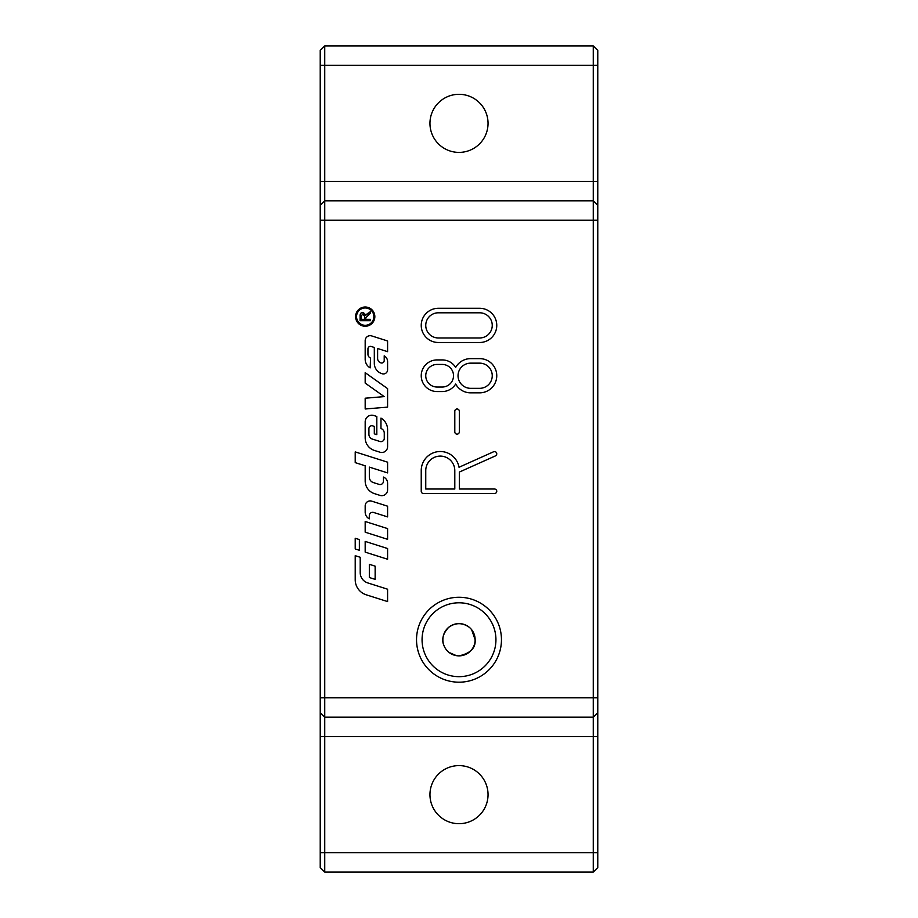 <?xml version="1.0" encoding="UTF-8"?>
<svg xmlns="http://www.w3.org/2000/svg" width="918" height="918" viewBox="0 0 918 918"><rect width="100%" height="100%" fill="white"/><g stroke="black" fill="none" stroke-linecap="round" stroke-linejoin="round"><path stroke-width="1.38" d="M359.374 550.284L355.22 548.964L355.22 538.258L359.374 539.577L359.374 550.284M374.842 316.63A9.628 9.628 0 0 1 360.407 324.972A9.628 9.628 0 0 1 360.407 308.299A9.628 9.628 0 0 1 374.842 316.63M373.867 316.63A8.652 8.652 0 0 0 360.889 309.136A8.652 8.652 0 0 0 360.889 324.134A8.652 8.652 0 0 0 373.867 316.63M365.467 314.404L365.674 315.356L370.379 311.615L370.379 313.325L365.789 317.754L365.789 319.338L370.379 319.338L370.379 320.715L360.051 320.715L360.154 314.713M360.051 316.125C360.04 313.646 360.969 312.43 362.874 312.453L363.7 312.568M360.705 313.405L361.313 312.889M364.607 316.4L362.874 313.864L361.187 316.079L361.187 319.338L364.607 319.338L364.515 315.31M362.874 312.453L365.674 315.356L367.567 313.405M365.18 372.685L387.591 388.612L387.591 407.122L365.18 408.992L365.18 398.205L384.194 396.61L365.18 383.104L365.18 372.685M369.311 515.641L369.311 518.831A7.47 7.47 0 0 1 365.18 512.141L365.18 505.875A4.98 4.98 0 0 1 371.664 501.136L387.591 506.185L387.591 516.891L373.637 512.474A3.316 3.316 0 0 0 369.311 515.641M380.959 428.488L380.959 418.103A13.288 13.288 0 0 1 387.591 429.601L387.591 446.687A5.806 5.806 0 0 1 380.029 452.23L374.452 450.463A13.288 13.288 0 0 1 365.18 437.794L365.18 421.844A6.644 6.644 0 0 1 373.833 415.51L376.805 416.462L376.805 434.639L374.314 433.847L374.314 426.377L372.697 425.872A2.903 2.903 0 0 0 368.921 428.637L368.921 434.34A4.98 4.98 0 0 0 372.387 439.091L379.949 441.489A3.316 3.316 0 0 0 384.275 438.322L384.275 433.181A4.98 4.98 0 0 0 380.959 428.488M387.591 539.314L365.18 532.199L365.18 521.493L387.591 528.596L387.591 539.314M360.2 557.272L360.2 572.614A10.798 10.798 0 0 0 367.728 582.907L387.591 589.207L387.591 601.577L366.225 594.807A15.778 15.778 0 0 1 355.22 579.763L355.22 555.688L360.2 557.272M387.591 559.234L365.18 552.131L365.18 541.413L387.591 548.528L387.591 559.234M377.631 348.519L377.631 358.502A4.567 4.567 0 0 0 380.821 362.851L380.981 362.908A2.49 2.49 0 0 0 384.217 360.533L384.217 355.817A6.644 6.644 0 0 1 387.591 361.6L387.591 369.793A4.154 4.154 0 0 1 382.186 373.752L381.842 373.637A10.798 10.798 0 0 1 374.314 363.344L374.314 347.463L371.205 346.476A2.49 2.49 0 0 0 367.957 348.851L367.957 354.245A4.154 4.154 0 0 0 370.574 358.1L370.161 367.889A9.96 9.96 0 0 1 365.18 359.259L365.18 340.658A4.98 4.98 0 0 1 371.664 335.919L387.591 340.968L387.591 351.674L377.631 348.519M369.334 577.525L369.334 564.318L375.141 566.165L375.141 579.361L369.334 577.525M374.452 493.632A13.288 13.288 0 0 1 365.18 480.963L365.18 465.782L355.22 462.626L355.22 451.908L387.591 462.179L387.591 472.896L369.334 467.101L369.334 477.039A5.806 5.806 0 0 0 373.385 482.581L379.123 484.394A3.316 3.316 0 0 0 383.449 481.239L383.449 477.073A6.644 6.644 0 0 1 387.591 483.235L387.591 489.856A5.806 5.806 0 0 1 380.029 495.399L374.452 493.632M597.779 65.258L597.779 50.421L593.257 45.9L593.257 872.1L597.779 867.579L597.779 65.258L324.743 65.258L324.743 45.9L320.221 50.421L320.221 867.579L324.743 872.1L324.743 65.258L320.221 65.258M488.043 794.644A29.043 29.043 0 0 1 459 823.687A29.043 29.043 0 0 1 429.957 794.644A29.043 29.043 0 0 1 459 765.601A29.043 29.043 0 0 1 488.043 794.644M488.043 123.356A29.043 29.043 0 0 1 459 152.399A29.043 29.043 0 0 1 429.957 123.356A29.043 29.043 0 0 1 459 94.313A29.043 29.043 0 0 1 488.043 123.356M495.938 639.731A36.938 36.938 0 0 0 440.537 607.739A36.938 36.938 0 0 0 440.537 671.724A36.938 36.938 0 0 0 495.938 639.731M501.457 639.731A42.457 42.457 0 0 1 437.771 676.509A42.457 42.457 0 0 1 437.771 602.954A42.457 42.457 0 0 1 501.457 639.731M471.657 629.725L475.134 639.731A16.134 16.134 0 0 1 459 655.865A16.134 16.134 0 0 1 442.866 639.731A16.134 16.134 0 0 1 459 623.597A16.134 16.134 0 0 1 475.134 639.731C475.776 648.016 470.395 653.386 459 655.865M456.407 655.659L449.086 652.457M444.404 646.605C441.191 640.305 442.614 633.879 448.661 627.338C455.558 622.484 462.442 622.484 469.339 627.338M593.257 200.812L597.779 205.334L593.257 200.812L324.743 200.812L320.221 205.334M320.221 712.666L324.743 717.188L593.257 717.188L597.779 712.666M593.257 872.1L324.743 872.1M479.655 337.973A12.588 12.588 0 0 0 492.243 325.385A12.588 12.588 0 0 0 479.655 312.797L438.345 312.797A12.588 12.588 0 0 0 425.757 325.385A12.588 12.588 0 0 0 438.345 337.973L479.655 337.973M593.257 45.9L324.743 45.9M470.613 388.325L479.655 388.325A12.588 12.588 0 0 0 492.243 375.737A12.588 12.588 0 0 0 479.655 363.149L470.613 363.149M470.624 363.149A12.588 12.588 0 0 0 458.036 375.737A12.588 12.588 0 0 0 470.624 388.325M442.224 387.029A11.291 11.291 0 0 0 453.515 375.737A11.291 11.291 0 0 0 442.224 364.435L437.06 364.435A11.291 11.291 0 0 0 425.757 375.737A11.291 11.291 0 0 0 437.06 387.029L442.224 387.029M454.8 489.019L454.8 470.624A14.527 14.527 0 0 0 440.284 456.097A14.527 14.527 0 0 0 425.757 470.624L425.757 489.019L454.8 489.019M479.655 308.287A17.109 17.109 0 0 1 496.764 325.385A17.109 17.109 0 0 1 479.655 342.494L438.345 342.494A17.109 17.109 0 0 1 421.236 325.385A17.109 17.109 0 0 1 438.345 308.287L479.655 308.287M455.672 384.045A15.813 15.813 0 0 1 442.224 391.55L437.06 391.55A15.813 15.813 0 0 1 421.236 375.737A15.813 15.813 0 0 1 437.06 359.925L442.224 359.925A15.813 15.813 0 0 1 455.672 367.418A17.109 17.109 0 0 1 470.613 358.628L479.655 358.628A17.109 17.109 0 0 1 496.764 375.737A17.109 17.109 0 0 1 479.655 392.835L470.613 392.835A17.109 17.109 0 0 1 455.672 384.045M494.504 489.019A2.261 2.261 0 0 1 496.764 491.279A2.261 2.261 0 0 1 494.504 493.528L423.496 493.528A2.261 2.261 0 0 1 421.236 491.279L421.236 470.624A19.037 19.037 0 0 1 459.023 467.262L493.574 451.771A2.261 2.261 0 0 1 496.558 452.907A2.261 2.261 0 0 1 495.422 455.902L459.321 472.081L459.321 489.019L494.504 489.019M454.8 411.241A2.261 2.261 0 0 1 457.061 408.98A2.261 2.261 0 0 1 459.321 411.241L459.321 431.896A2.261 2.261 0 0 1 457.061 434.145A2.261 2.261 0 0 1 454.8 431.896L454.8 411.241M597.779 181.454L320.221 181.454M320.221 852.73L597.779 852.73M320.221 736.557L597.779 736.557M597.779 220.182L320.221 220.182M597.779 697.829L320.221 697.829"/></g></svg>
